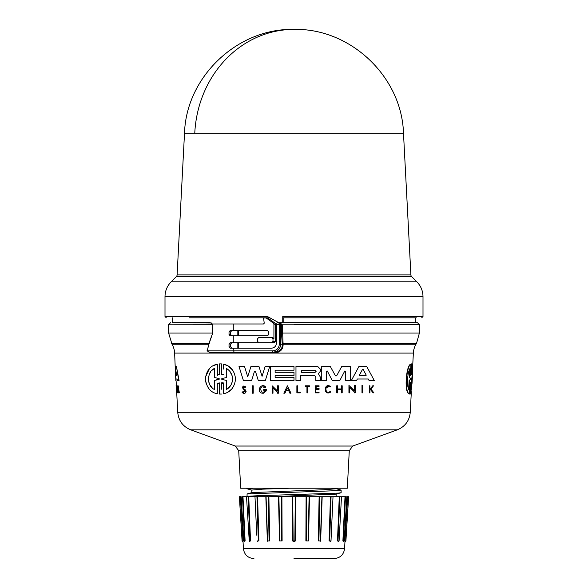 <?xml version="1.0" encoding="UTF-8"?>
<svg xmlns="http://www.w3.org/2000/svg" width="588" height="588" viewBox="0 0 588 588"><rect width="100%" height="100%" fill="white"/><g stroke="black" fill="none" stroke-linecap="round" stroke-linejoin="round"><path stroke-width="0.88" d="M177.106 274.905L410.894 274.905L403.493 133.314L184.507 133.314L177.106 274.905A2.631 2.631 0 0 1 176.334 276.632L411.666 276.632L416.833 281.799C420.861 285.944 422.919 290.913 423 296.69L165 296.69C165.081 290.913 167.139 285.944 171.167 281.799L416.833 281.799M278.639 322.68L282.755 322.68L282.755 316.498L282.872 317.814L414.628 317.814M208.755 344.627L208.497 344.23L172.019 344.23L168.602 333.029L212.547 333.029L212.768 323.995L212.716 333.043L208.755 344.627L207.255 350.852L209.534 352.168L272.92 352.168C277.668 351.697 280.278 349.066 280.748 344.267L280.748 324.789L279.322 324.789L278.866 322.68L280.748 324.789L281.446 324.789L279.991 322.68L282.284 324.826L419.545 324.826L417.436 322.68M212.716 333.043L209.012 343.194L209.269 343.59M294 558.6L334.08 558.6L294 558.6M172.681 317.814L172.637 322.68L211.467 323.01M172.637 322.68L210.144 322.68L212.408 323.995M282.755 322.68L417.436 322.68L294 322.68L415.363 322.68L415.319 317.814L294 317.814M410.894 274.905A2.631 2.631 0 0 0 411.666 276.632M416.598 316.498L415.326 318.747M412.563 322.68L413.077 322.327M172.019 344.23A19.742 19.742 0 0 1 174.636 353.072L413.364 353.072A19.742 19.742 0 0 1 415.981 344.23L283.129 344.23C283.071 349.36 280.402 352.256 275.118 352.91L210.085 352.91L209.534 352.168L274.993 352.168C279.91 351.543 282.35 349.015 282.306 344.597L283.093 343.877L282.306 344.597M282.284 324.789L281.446 324.841L282.284 324.826L283.093 343.877M409.998 394.056L409.623 394.056L410.204 382.567M409.623 394.056L410.292 394.056L409.917 394.056L410.373 382.34L409.138 393.762C403.86 393.174 406.212 364.126 410.902 364.207L410.586 374.541L410.769 375.622L411.056 374.541L411.673 363.906L411.416 374.534L412.335 364.207L412.526 374.034L412.048 383.178L410.667 393.754L411.255 383.435L410.615 383.435M410.63 375.387L411.74 363.906M411.122 374.534L412.335 364.207M410.667 393.754L410.968 383.435M361.98 392.858L361.98 385.427L362.811 385.427L361.98 385.427L361.98 392.858L362.811 392.858L362.811 391.373M326.406 372.138L326.406 380.715L321.732 380.715L321.732 366.434L330.302 366.434L335.469 375.901L336.608 375.901L341.775 366.434L350.338 366.434L350.338 380.715L345.663 380.715L345.663 371.241L344.766 371.021L339.724 380.715L332.352 380.715L327.31 371.021L326.406 371.241L326.406 380.715M350.338 377.856L350.338 380.715M320.438 379.848L320.438 380.715L315.822 380.715L315.822 376.71L314.815 375.703L300.703 375.703L300.703 380.715L295.97 380.715L295.97 366.434L317.667 366.434L320.445 369.213L320.386 371.241M320.445 370.844L319.497 372.564L318.24 373.476L320.445 377.217L320.438 380.715M356.953 379.782L356.453 380.715L357.364 379.01L368.272 379.01L368.926 380.238M356.453 380.715L351.256 380.715L358.952 366.434L366.684 366.434L374.38 380.715L369.183 380.715M355.189 391.373L355.189 392.858L354.351 392.858L354.351 391.887L353.109 390.682M351.212 388.852L349.786 387.477L349.786 392.858L348.941 392.858L348.941 385.427L354.351 390.652L354.351 385.427L355.189 385.427L355.189 392.858M336.74 385.787L337.578 385.787L336.74 385.787L336.74 392.858L336.74 385.787M337.578 385.787L337.578 388.94L341.356 388.94L341.356 385.787L342.194 385.787L342.194 392.858L341.356 392.858L341.356 389.359L337.578 389.359L337.578 392.858L336.74 392.858M342.194 391.439L342.194 392.858M319.056 392.233L316.168 392.233L319.056 392.233L319.056 392.858L315.403 392.858L315.403 385.787L319.056 385.787L319.056 386.389L319.056 385.787L319.056 386.389L316.168 386.389L316.168 386.808M316.168 388.492L319.056 388.492L319.056 389.359L319.056 388.492L316.168 388.492L316.168 386.389M370.514 389.587L369.903 390.351L370.514 389.587L373.101 392.858L373.917 392.858L370.91 389.094L373.917 392.858M369.903 392.358L369.903 392.858L369.271 392.858L369.271 385.787L369.903 385.787L369.903 388.521L370.572 388.521L372.755 385.787L373.549 385.787L370.91 389.094L373.549 385.787M328.942 392.821L325.649 391.527M325.215 387.735L330.566 386.434L330.125 387.022C324.473 383.596 324.613 395.114 330.191 391.505L330.647 392.078C323.635 396.613 323.459 382.134 330.566 386.434M306.951 392.858L306.951 386.389L305.216 386.389L305.216 385.787L309.406 385.787L309.406 386.389L307.789 386.389L307.789 392.858L306.951 392.858L306.951 386.389M305.216 385.787L305.216 386.389L305.216 385.787L309.406 385.787L309.406 386.389M297.726 392.159L300.299 392.159L300.299 392.858L300.299 392.159L300.299 392.858L296.874 392.858L296.874 385.787L297.726 385.787L297.726 392.159L300.299 392.159M275.118 377.342L294 377.342L294 380.715L270.502 380.715L270.502 366.434L294 366.434L294 370.205L275.118 370.205L275.118 372.307L294 372.307L294 375.666L275.118 375.666L275.118 377.342L294 377.342M244.762 389.374L246.122 391.424C245.1 393.975 243.719 394.203 241.969 392.108L242.734 391.851L243.322 392.578M241.969 392.108L245.321 391.424L243.087 389.175C242.183 385.971 243.123 385.25 245.902 387.014L245.123 387.323C243.542 386.382 243.028 386.801 243.572 388.58L244.02 388.881M232.458 388.161L231.907 388.844M231.738 389.035L228.328 391.88M223.609 369.073L223.609 364.207C230.577 365.765 234.561 370.69 235.567 378.981C234.546 387.316 230.555 392.24 223.609 393.754L223.609 383.435L221.419 383.435L221.419 389.212M366.148 375.019L363.208 369.507L366.148 375.019M315.102 370.249L316.146 371.3L315.102 372.351L301.57 372.351L301.57 370.249L315.102 370.249M228.894 370.322L226.542 368.536C230.239 370.69 232.238 374.174 232.547 378.981C232.216 383.839 230.209 387.323 226.542 389.425L226.542 380.429L221.816 379.4L221.816 378.562L226.542 377.54L226.542 368.536L226.542 377.54L221.816 378.562M232.091 375.688L229.937 371.476M219.104 378.554L214.385 377.503L219.104 378.554M412.438 368.536L412.239 378.981L411.284 389.425L411.776 380.429L411.203 379.4L411.938 377.54L412.438 368.536M411.438 386.632L412.261 371.726M410.74 378.554L410.689 379.407L409.461 380.458L408.903 389.425C406.381 386.367 407.587 371.131 410.189 368.536L409.638 377.503L410.74 378.554L409.461 380.458M176.54 375.019L176.518 375.673L175.819 375.673L175.716 369.507L176.54 375.019M349.279 450.717L238.721 450.717L240.69 488.231L347.31 488.231L349.279 450.717L352.734 446.042L397.297 429.828L190.703 429.828C182.883 426.579 178.561 420.736 177.738 412.306L410.262 412.306L411.335 391.762M335.917 494.148L270.546 496.735M322.165 496.735L320.651 540.96L318.909 540.975L319.732 496.735L330.434 496.735L329.096 540.96L329.677 540.975L331.051 496.735L332.779 496.735M336.152 494.082L336.093 496.735L336.659 496.735L335.888 496.522M336.152 488.231L336.152 488.768L323.804 489.753L252.112 492.575L247.107 493.92L336.108 490.686L341.128 490.098L335.895 488.628M289.436 488.231L262.623 489.15L251.848 490.069L251.848 492.648M341.128 490.105L341.128 492.685L338.526 493.104L277.315 495.111C271.274 495.331 245.997 495.868 247.026 496.735L246.975 496.735M253.2 488.231L246.872 488.731L252.105 490.208M247.019 496.728L247.107 493.92M330.956 541.261L329.096 540.96L330.985 540.982L333.014 496.735L339.269 496.735L337.475 540.96L338.012 540.975L339.842 496.735L339.269 496.735L337.475 540.96L339.085 540.989L341.488 496.735L345.016 496.735L342.892 540.96L343.59 540.96L343.458 541.621L344.178 540.989L346.81 496.735L347.28 496.735L344.943 541.732M344.943 541.96L347.67 496.735L347.28 496.735L344.98 540.96M343.524 541.475L342.892 540.96L343.348 540.975L345.509 496.735L345.016 496.735L342.892 540.96L343.796 540.975M338.732 541.46L337.475 540.96M309.486 496.735L308.494 540.96L306.444 540.975L306.664 496.735L319.732 496.735M295.757 496.735L295.345 540.96L294 541.982L292.655 540.96L293.133 540.975L292.736 496.735L306.664 496.735M165 296.69L165 316.498L267.466 316.498L278.741 322.68M294 322.68L283.181 322.68L283.181 317.814M189.409 317.814L269.951 317.814M195.179 322.327L194.385 322.68M408.469 322.327L407.947 322.68M212.628 323.995L263.461 323.995L264.225 323.209L263.578 317.946L266.144 317.946L273.361 323.077L273.92 324.157L275.522 324.157L274.964 323.077L267.746 317.946L266.144 317.946M238.309 330.581L238.302 335.844M238.287 342.694L238.272 348.221M233.789 335.844L230.195 335.844L229.026 334.528L229.026 331.897L230.195 330.581L267.43 330.581L268.723 331.897L268.723 334.528L267.43 335.844L233.789 335.844L233.789 342.694L230.195 342.694L229.026 344.009L229.026 346.905L230.195 348.221L271.311 348.221C274.478 347.905 276.22 346.156 276.536 342.951L276.536 324.789L277.029 322.68L278.866 322.68M237.824 335.844L237.824 330.581M237.824 348.221L237.824 342.694M233.789 348.221L233.789 350.852L272.707 350.852C276.72 350.463 278.925 348.265 279.322 344.267L282.262 344.267L281.483 333.043L282.321 333.029L419.398 333.029L416.583 343.194L282.997 343.194L282.166 343.59M231.834 342.694L230.65 344.009L230.65 346.905L231.834 348.221M275.522 341.371L272.994 341.371L272.994 338.739L271.693 337.424L258.83 337.424L257.559 338.739L257.559 341.371L258.83 342.694L274.214 342.694L275.522 341.371L275.522 324.157M231.834 330.581L230.65 331.897L230.65 334.528L231.834 335.844M233.789 342.694L259.749 342.694M259.749 337.424L272.611 337.424L273.92 338.739L273.92 324.157M168.602 333.029L168.455 324.826L212.937 324.841M272.707 350.852L272.92 352.168L274.993 352.168L275.118 352.91M271.693 337.424L272.611 337.424M234.399 352.168A1.316 0.61 90 0 1 233.789 350.852L207.255 350.852L209.012 343.194L171.417 343.194M272.994 341.371L271.693 342.694M207.057 350.72L210.085 352.91M270.502 369.293L270.502 366.434L294 366.434M252.392 387.279L252.392 385.787L253.222 385.787L253.222 393.218L252.392 393.218L252.392 385.787L253.222 385.787L253.222 393.218M243.572 388.58L245.63 390.057M242.329 387.294L245.123 387.323M283.85 393.218L287.407 385.794L290.957 393.218L289.913 393.218L288.701 390.682L286.106 390.682L284.893 393.218L283.85 393.218L287.407 385.794M274.221 389.035L272.979 387.837L272.979 393.218L272.141 393.218L272.141 385.787L277.551 391.013L277.551 385.787L278.381 385.787L278.381 393.218L277.551 393.218L277.551 392.255L276.632 391.365M272.141 393.218L272.141 389.352M266.438 390.755L263.586 393.218L262.174 393.218C255.53 391.821 261.528 381.891 265.82 387.176L264.923 387.889C258.103 383.244 260.822 397.143 265.386 390.27L263.689 390.27L263.689 389.521L266.643 389.521L263.586 393.218M259.176 388.852L260.477 386.632M262.814 385.765L265.82 387.176L264.923 387.889M264.387 391.659L265.386 390.27M239.015 366.434L244.505 366.434L247.702 376.724L250.966 366.434L258.955 366.434L262.086 376.298L265.151 366.434L269.723 366.434L265.284 380.715L258.338 380.715L255.464 371.403L254.457 371.403L251.583 380.715L243.454 380.715L239.015 366.434L244.505 366.434L247.702 376.724L250.966 366.434L258.955 366.434L262.086 376.298L265.151 366.434L269.723 366.434M221.419 394.056L219.493 394.056L219.118 382.597M217.317 389.793L217.317 393.762C210.408 392.468 206.425 387.411 205.359 378.584C206.66 370.264 210.651 365.464 217.317 364.207L217.7 375.364M206.351 384.383L205.388 379.988M205.477 377.092L209.394 368.705M213.032 365.832L217.317 364.207L217.317 374.541L219.493 374.541L219.493 368.235M219.493 374.541L219.493 363.906L219.934 363.884M221 363.884L221.419 363.906L221.419 374.534L223.609 374.534M223.609 364.207L227.872 365.817M228.004 365.89L232.863 370.352M223.506 382.964L221.779 382.626M178.473 390.351L178.62 392.858L178.179 392.858L177.76 385.787L178.068 388.521L178.848 385.787L178.34 389.094L179.391 392.858L178.465 390.351M177.907 385.787L178.362 388.521M178.848 385.787L178.642 389.094L179.391 392.858M176.099 385.427L176.474 392.858M176.106 379.01L175.886 380.715L175.834 379.01L177.157 379.01L177.444 380.715L179.097 380.715L176.429 366.434L178.781 380.715M175.518 366.434L176.135 366.434L175.246 366.434L175.841 380.715M176.929 385.427L177.348 392.858L176.966 392.858L176.554 385.427L176.929 385.427M296.874 385.787L297.726 385.787M369.271 392.858L369.271 385.787L369.903 385.787M369.903 390.351L369.903 392.858M244.755 390.336L243.087 389.175M316.168 389.359L319.056 389.359M319.056 385.787L315.403 385.787L315.403 392.858M341.356 392.858L341.356 389.359M337.578 388.94L341.356 388.94L341.356 385.787L342.194 385.787M286.106 390.682L284.893 393.218M289.913 393.218L288.701 390.682M277.551 392.255L272.979 387.837L272.979 393.218M277.551 385.787L278.381 385.787L278.381 393.218M272.141 385.787L277.551 391.013M354.351 392.858L354.351 391.887L349.786 387.477M348.941 392.858L348.941 385.427L354.351 390.652L354.351 385.427L355.189 385.427M263.689 389.521L266.643 389.521M358.952 366.434L366.684 366.434M275.118 372.307L294 372.307M295.97 380.715L295.97 366.434L317.667 366.434L320.445 369.213M315.822 380.715L315.822 376.71M344.766 371.021L345.663 371.241L345.663 380.715M341.775 366.434L350.338 366.434M321.732 380.715L321.732 366.434L330.302 366.434M223.609 393.754L223.609 383.435M219.493 363.906L221.419 363.906L221.419 374.534M219.493 394.056L219.493 383.427L217.317 383.427L217.317 393.762M362.811 385.427L362.811 392.858M412.761 367.243L412.739 366.434M411.255 383.435L410.292 394.056M411.387 363.906L412.026 363.906M409.439 393.762C404.221 393.166 406.558 364.141 411.196 364.207M178.171 390.351L178.326 392.858M176.209 387.837L176.268 389.212M174.636 353.072L175.386 371.396M176.65 385.427L177.069 392.858M287.407 387.97L288.495 390.256L286.312 390.256L287.407 387.97L286.312 390.256L288.495 390.256L287.407 387.97M366.199 375.232L365.758 375.673L359.878 375.673L359.488 375.019L362.428 369.507L363.208 369.507M219.493 378.981L214.385 380.458L214.385 389.425C206.52 386.367 206.903 371.131 214.385 368.536L214.385 377.503M362.428 369.507L362.223 369.889M359.488 375.019L359.878 375.673L365.758 375.673M301.57 372.351L315.102 372.351M221.816 379.4L226.542 380.429L226.542 389.425L230.79 385.258M231.532 383.832L232.084 382.296M219.104 379.407L214.385 380.458M214.385 368.536L212.165 370.197M210.666 371.91L209.299 374.358M208.475 380.502L208.828 382.259M210.048 385.111L212.084 387.69M408.594 389.425L409.145 380.458M409.638 377.503L410.446 378.554M409.329 377.503L409.88 368.536M175.996 371.013L175.819 375.673M176.091 375.673L176.518 375.673M240.169 496.735L239.375 496.735L240.33 496.735L243.057 541.96M244.424 540.96L244.542 541.621L243.822 540.989L241.19 496.735L240.72 496.735L243.02 540.96L240.72 496.735L240.33 496.735M249.246 540.96L246.512 496.735L242.984 496.735L245.108 540.96L242.984 496.735L242.491 496.735L244.652 540.975L245.108 540.96L244.476 541.475M246.886 496.735L248.158 496.735L249.988 540.975L249.121 540.975L249.988 540.975L248.158 496.735L254.986 496.735L256.75 535.205M255.155 496.735L256.949 496.735L258.323 540.975L257.103 540.975L258.904 540.96L257 540.96M267.349 540.96L265.835 496.735L268.878 496.735L269.679 540.96L267.349 540.96L266.07 496.735L257.566 496.735L258.904 540.96L257.566 496.735L256.949 496.735L257.022 499.116M266.07 496.735L267.577 540.982L269.091 540.975L267.591 540.975M268.878 496.735L281.336 496.735L281.556 540.975L279.881 540.975L278.888 496.735M292.736 496.735L281.336 496.735M332.845 496.735L330.434 496.735L329.096 540.96M339.842 496.735L341.113 496.735L339.842 496.735M345.509 496.735L346.17 496.735L345.509 496.735M347.67 496.735L348.625 496.735L347.67 496.735M282.108 540.96L279.506 540.96L282.108 540.96L281.909 496.735M250.525 540.96L249.988 540.975L250.525 540.96L248.731 496.735L250.525 540.96L249.268 541.46M245.108 540.96L244.204 540.975M257.412 541.467L257.015 540.982M269.679 540.96L269.091 540.975L268.268 496.735M267.827 541.408L267.599 540.975M295.345 540.96L293.133 540.975L294.867 540.975L295.264 496.735M308.494 540.96L306.444 540.975L308.119 540.975L309.112 496.735M320.651 540.96L318.909 540.975L320.423 540.982L321.974 496.735M321.915 496.735L320.409 540.975M331.25 535.198L331 540.96L329.677 540.975M330.588 541.467L330.985 540.982M338.754 540.96L338.6 541.497L339.085 540.989M242.778 502.586L242.491 496.735M338.879 540.975L338.012 540.975M403.493 133.307C401.891 76.844 350.514 28.048 294 29.4A109.64 99.372 90 0 0 194.768 133.314M282.755 316.498L423 316.498L421.684 317.814M239.375 496.735L242.08 540.997L243.057 541.982L243.41 548.619L344.59 548.619C343.723 554.727 340.217 558.049 334.08 558.6M168.455 324.826L212.768 324.789M294 324.789L419.545 324.789M279.322 344.267L279.322 324.789L276.536 324.789M238.721 450.717L235.266 446.042L352.734 446.042M318.321 540.96L319.122 496.735M305.892 540.96L306.091 496.735M229.026 346.905L230.65 346.905M233.789 323.995L233.789 330.581M229.026 344.009L230.65 344.009M273.361 323.077L274.964 323.077M272.994 338.739L273.92 338.739M281.446 324.841L281.483 333.043M229.026 334.528L230.65 334.528M230.65 331.897L229.026 331.897M292.655 540.96L292.243 496.735M279.506 540.96L278.514 496.735M168.455 324.789L170.564 322.68M423 316.498L423 296.69M419.398 333.029L419.545 324.826M415.981 344.23L416.583 343.194M412.695 365.773L413.364 353.072M246.872 488.231L246.872 488.731M344.59 548.619L344.943 541.982L345.92 540.997L348.625 496.735M294 29.4C237.479 28.048 186.102 76.859 184.507 133.307M176.334 276.632L171.167 281.799M165 316.498L166.316 317.814M177.738 412.306L176.723 392.858M176.334 385.427L176.084 380.715M410.262 412.306C409.439 420.736 405.117 426.579 397.297 429.828M235.266 446.042L190.703 429.828M335.888 494.155L340.893 492.81M243.41 548.619C244.277 554.727 247.783 558.049 253.92 558.6M320.401 540.975L320.166 541.408"/></g></svg>
